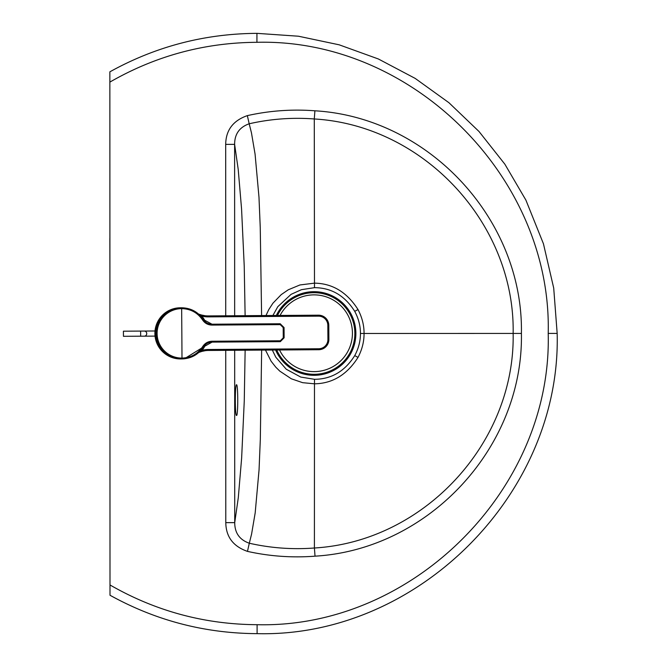 <?xml version="1.0" encoding="UTF-8"?>
<svg xmlns="http://www.w3.org/2000/svg" width="667" height="667" viewBox="0 0 667 667"><rect width="100%" height="100%" fill="white"/><g stroke="black" fill="none" stroke-linecap="round" stroke-linejoin="round"><path stroke-width="1" d="M236.527 384.759L236.527 384.759C238.144 384.017 238.152 416.2 236.535 415.458L236.535 415.458C234.917 416.2 234.909 384.017 236.527 384.759M256.937 33.35L298.457 36.218L339.203 44.822L378.356 58.971L415.166 78.389L448.933 102.718L479.014 131.499L504.844 164.165L525.888 200.083L543.447 243.788L553.71 288.077L557.17 333.417L548.207 333.417C552.159 177.814 412.531 38.252 256.928 42.304L256.937 33.358C204.619 33.675 155.594 46.498 109.855 71.836L110.005 595.247C155.753 620.552 204.786 633.358 257.103 633.65L257.095 624.696C204.619 624.395 155.586 611.147 109.997 584.967M261.647 350.1L260.313 439.461L259.054 469.843L255.186 512.865L251.576 534.142L249.3 543.23C270.719 548.082 292.421 549.675 314.407 547.999C424.212 541.521 515.216 442.905 513.148 333.425L521.411 333.425C523.487 219.768 428.914 117.425 314.899 110.797L314.282 118.968C424.129 125.379 515.149 223.995 513.148 333.425L360.43 333.467C360.48 325.938 358.579 318.568 354.727 311.347C344.822 295.664 331.407 287.769 314.482 287.66L301.409 289.686L291.07 294.355L277.805 306.687L272.895 315.491M245.139 350.208L244.264 400.917L241.637 458.104L238.294 497.69L234.726 522.636C234.742 532.958 239.603 539.82 249.3 543.23L247.474 551.384C269.735 556.328 292.246 557.92 315.024 556.17C429.006 549.475 523.553 447.123 521.411 333.425M261.606 315.566L260.247 227.539L258.979 197.157L255.077 154.135L251.459 132.858L249.183 123.779C270.602 118.909 292.304 117.309 314.282 118.968L314.482 287.66M245.123 315.674L244.23 266.083L241.562 208.904L238.202 169.318L234.617 144.372C234.626 134.05 239.486 127.189 249.183 123.779L247.349 115.624C269.61 110.664 292.129 109.063 314.899 110.797M234.676 350.275L234.726 522.636L225.788 522.636C226.005 536.852 233.225 546.431 247.474 551.384M234.659 315.741L234.617 144.372L225.688 144.38L225.729 315.799M315.024 556.17L314.407 547.999L314.474 383.817C332.483 383.542 346.998 374.737 358.012 357.404L354.744 355.594C358.588 348.382 360.48 341.004 360.43 333.467M354.744 355.594C344.856 371.286 331.441 379.19 314.507 379.306L300.759 377.072L286.268 369.235L275.796 357.204L272.319 350.025M358.012 357.404C362.106 349.575 364.115 341.596 364.057 333.467C364.115 325.346 362.098 317.367 358.004 309.538C346.965 292.204 332.449 283.408 314.449 283.15L299.933 284.959L288.261 289.795L281.232 294.622L272.92 303.218L268.751 309.63L265.983 315.533M314.507 379.306L314.474 383.817L302.643 382.675L291.371 378.806L279.823 371.152L275.813 367.209L271.119 361.222L265.466 350.075M181.007 358.946C165.699 357.504 157.237 349.033 155.603 333.533C157.028 318.017 165.383 309.438 180.674 307.787C165.858 308.838 157.504 317.467 155.611 333.675C157.846 349.691 166.308 358.121 181.007 358.946L184.3 358.821L203.493 346.923C205.544 343.847 208.412 342.246 212.098 342.113L212.123 341.229C208.112 341.379 204.986 343.121 202.76 346.465C197.816 353.894 190.887 357.762 181.991 358.087A24.729 24.721 -90.4 0 1 157.104 333.525A24.729 24.721 -90.4 0 1 181.657 308.629C190.562 308.838 197.54 312.615 202.585 319.977C204.852 323.287 207.996 324.996 212.014 325.087L211.981 324.204C208.287 324.12 205.403 322.553 203.31 319.51C198.082 311.906 190.854 307.987 181.632 307.779C190.854 307.996 198.082 311.906 203.31 319.51L211.981 324.204L280.198 323.753L211.681 324.212M156.128 333.533L156.328 329.373C155.319 330.782 156.878 344.222 156.128 333.533L156.378 337.685M212.014 325.087L280.232 324.637L283.192 327.564L284.059 327.564A511.03 13.982 89.6 0 1 284.125 337.794L283.258 337.81L280.332 340.779L280.315 341.662L212.098 342.113L203.493 346.923L202.76 346.465M144.314 336.176L155.036 336.101L155.128 336.86L155.086 330.215L155.002 330.982L144.28 331.057A2.56 2.435 -90.4 0 1 146.732 333.6A2.56 2.435 -90.4 0 1 144.314 336.176L140.67 336.193L140.629 331.082L123.412 331.199L123.445 336.31L140.67 336.193M180.824 358.946A25.579 25.579 0 0 1 154.894 333.633A25.579 25.579 0 0 1 180.49 307.787M198.858 352.426L202.359 351.251L202.126 350.317L199.875 351.459M202.359 351.251A25.579 25.579 0 0 1 208.538 350.45L318.718 349.716A10.23 10.23 0 0 0 328.881 339.42L328.789 325.354A10.23 10.23 0 0 0 318.484 315.183L208.312 315.916A25.579 25.579 0 0 1 202.126 315.199L201.901 316.133L199.633 315.016M202.126 315.199L198.599 314.074M201.334 314.991L205.144 315.741M206.17 315.841L207.22 315.9M207.454 350.483L206.395 350.55M205.378 350.667L201.576 351.467M205.628 344.48A27.497 27.497 0 0 1 202.126 350.317A26.538 26.538 0 0 1 208.538 349.491L318.709 348.758L318.718 349.716A10.23 10.23 0 0 0 328.881 339.42L328.789 325.354A10.23 10.23 0 0 0 318.484 315.183L318.493 316.15L208.321 316.875A26.538 26.538 0 0 1 201.901 316.133A27.497 27.497 0 0 1 205.478 321.928M275.629 350.008A41.821 41.821 0 0 0 339.211 366.908A41.821 41.821 0 0 0 340.529 301.125A41.821 41.821 0 0 0 276.321 315.466M276.747 350A40.795 40.795 0 0 0 338.694 366.016A40.795 40.795 0 0 0 340.028 302.043A40.795 40.795 0 0 0 277.464 315.458M279.523 349.975A38.369 38.369 0 0 0 351.993 327.489A38.369 38.369 0 0 0 280.065 315.441M109.897 220.619L109.897 238.427M109.855 238.427L109.905 272.711M548.207 333.417C552.251 489.019 412.706 628.656 257.095 624.696M256.928 42.304C204.502 42.621 155.478 55.895 109.855 82.116M225.746 350.333L225.788 522.636M225.688 144.38C225.888 130.165 233.108 120.577 247.349 115.624M358.004 309.538L354.727 311.347M181.657 308.629A511.923 14.007 89.6 0 1 181.991 358.087L181.966 358.938A25.579 25.571 -90.4 0 1 156.228 333.525A25.579 25.571 -90.4 0 1 181.632 307.779L181.657 308.629M202.585 319.977L203.31 319.51M280.232 324.637L280.198 323.753L284.059 327.564L284.125 337.794L280.315 341.662M280.332 340.779L212.123 341.229M283.258 337.81A511.923 14.007 -90.4 0 0 283.192 327.564M318.709 348.758A9.271 9.271 0 0 0 327.922 339.428L327.83 325.354A9.271 9.271 0 0 0 318.493 316.15M208.538 350.45L208.538 349.491M328.881 339.42L327.922 339.428M328.789 325.354L327.83 325.354M208.312 315.916L208.321 316.875M557.17 333.417C561.356 493.763 417.5 637.752 257.103 633.65M180.674 307.787L181.632 307.779M181.966 358.938C191.196 358.604 198.366 354.602 203.493 346.923M140.629 331.082L144.28 331.057"/></g></svg>
